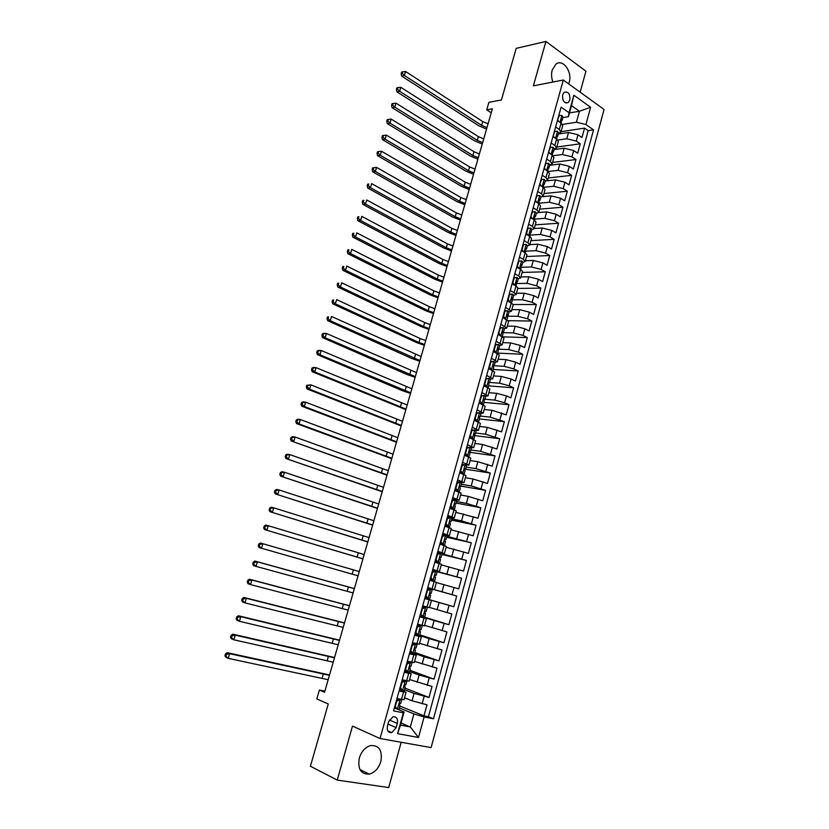 <?xml version="1.0" encoding="UTF-8"?>
<svg xmlns="http://www.w3.org/2000/svg" width="829" height="829" viewBox="0 0 829 829"><rect width="100%" height="100%" fill="white"/><g stroke="black" fill="none" stroke-linecap="round" stroke-linejoin="round"><path stroke-width="1.24" d="M568.684 83.884L569.181 82.403C572.601 71.771 562.829 58.289 555.824 64.247L552.187 70.092C551.171 74.05 551.409 78.03 552.922 82.04M359.309 758.038C357.527 768.97 360.853 774.338 369.268 774.12C374.781 772.535 378.635 768.338 380.832 761.519C382.594 750.494 379.185 745.167 370.594 745.551C365.247 747.188 361.485 751.354 359.309 758.038M562.622 94.827C562.29 100.951 564.176 103.521 568.259 102.547L569.865 99.977C570.197 93.853 568.311 91.283 564.207 92.268L562.622 94.827M580.155 92.185L585.927 71.19L545.928 41.45L516.208 48.351L501.41 99.967L488.903 102.319L486.737 109.832L491.234 112.806M431.111 747.592L604.072 109.48L563.326 80.009L380.055 738.525L431.111 747.592M380.055 738.525L352.501 726.1L337.237 780.099L388.708 787.55L401.174 742.276M337.237 780.099L310.409 766.234L328.263 703.956L316.823 698.94L319.383 690.049L324.553 692.267L492.374 108.806L486.737 109.832M404.511 697.8L412.013 700.795L426.997 704.805L423.982 715.862L399.972 706.049M404.5 689.697L414.044 693.417L429.007 697.448L404.946 688.101M429.007 697.448L432.023 686.443L409.557 679.552M414.583 661.387L437.007 668.174L434.013 679.127L409.889 670.236M419.578 643.314L441.971 649.998L438.997 660.9L414.811 652.454M424.552 625.335L446.914 631.916L443.95 642.755L419.712 634.765M429.495 607.439L451.836 613.916L448.883 624.703L420.666 615.937M427.723 587.761L456.727 595.999L453.795 606.735L424.8 598.31M456.727 595.999L428.396 588.051M436.386 582.538L458.675 588.87L461.598 578.186L436.334 571.554M432.23 571.533L434.023 570.963L433.204 570.735M441.277 564.86L463.535 571.077L466.437 560.445L441.94 554.466M446.137 547.264L468.375 553.378L471.266 542.798L446.707 537.244M450.986 529.752L473.183 535.772L476.053 525.244L451.453 520.104M455.805 512.322L477.97 518.239L480.83 507.773L456.178 503.048M460.592 494.986L468.302 496.395L482.737 500.799L485.587 490.374L460.872 486.074M465.37 477.732L473.09 479.007L487.473 483.442L490.312 473.069L464.8 469.059M470.116 460.551L477.856 461.701L492.198 466.178L495.017 455.857L468.924 452.178M474.841 443.463L482.602 444.489L496.892 448.986L499.7 438.717L473.898 435.505M479.545 426.448L487.317 427.349L501.566 431.878L504.353 421.66L479.452 418.966M484.229 409.526L492.011 410.293L506.218 414.863L508.996 404.687L484.043 402.386M488.892 392.677L496.685 393.319L506.457 395.93L510.84 397.92L513.607 387.796L488.613 385.879M493.524 375.91L501.338 376.439L511.089 379.019L515.451 381.06L518.198 370.977L493.151 369.454M498.136 359.226L505.97 359.62L515.69 362.19L520.032 364.283L522.767 354.252L497.68 353.113M502.726 342.615L510.581 342.895L520.28 345.434L524.591 347.579L527.317 337.6L502.913 336.854M507.296 326.087L515.161 326.253L524.85 328.771L529.14 330.958L531.845 321.03L508.405 320.668M511.845 309.642L519.721 309.683L529.389 312.181L533.658 314.419L536.353 304.533L513.265 304.523M516.374 293.259L524.27 293.186L533.917 295.663L538.156 297.953L540.84 288.119L517.711 288.44M520.881 276.969L528.788 276.772L538.415 279.238L542.632 281.57L545.306 271.777L522.135 272.44M525.368 260.752L533.285 260.441L542.891 262.876L547.088 265.27L549.741 255.519L526.539 256.503M529.835 244.607L537.762 244.182L547.358 246.596L551.513 249.032L554.166 239.332L530.923 240.648M530.446 217.612L534.249 219.892L536.042 222.151L534.27 228.545L542.218 227.996L551.793 230.4L555.927 232.876L558.57 223.219L535.296 224.866M538.663 212.545L546.653 211.892L556.207 214.276L560.321 216.804L562.953 207.188L539.638 209.157M542.84 196.649L551.067 195.862L560.601 198.224L564.694 200.794L567.305 191.23L543.959 193.509M546.622 180.867L555.461 179.903L564.974 182.245L569.046 184.867L571.647 175.344L548.27 177.945M549.679 165.272L559.834 164.028L569.336 166.349L573.378 169.012L575.968 159.531L552.549 162.443M554.021 149.593L564.186 148.215L573.668 150.526L577.689 153.23L580.269 143.8L556.819 147.023M555.606 126.972L559.285 129.49L560.943 132.101L558.518 133.345M551.161 142.982L554.86 145.458L556.549 148.008L554.124 149.199M546.694 159.075L550.425 161.5L552.124 163.987L549.72 165.116M542.207 175.23L545.959 177.624L547.689 180.048L545.295 181.116M537.7 191.468L541.472 193.82L543.223 196.183L540.84 197.188M533.171 207.789L536.964 210.089L538.736 212.39L536.373 213.343M528.622 224.182L532.436 226.441L534.239 228.68L531.886 229.56M524.052 240.659L527.886 242.876L529.71 245.042L527.368 245.871M519.462 257.208L523.317 259.384L525.161 261.487L522.84 262.244M514.84 273.839L518.726 275.974L520.591 278.005L518.28 278.699M510.208 290.554L514.115 292.647L516.001 294.606L513.7 295.238M505.545 307.352L511.389 311.289L509.079 311.859M500.861 324.222L506.757 328.046L504.436 328.553M496.156 341.185L502.105 344.895L499.752 345.32M491.431 358.221L497.421 361.817L495.027 362.18M486.675 375.35L492.716 378.822L490.26 379.112M481.898 392.552L487.991 395.91L485.431 396.117M481.048 395.734L484.374 395.516L485.67 396.511L484.778 399.713M477.1 409.847L483.245 413.08L480.551 413.194M476.81 412.811L476.292 412.759M472.281 427.225L478.468 430.344L475.577 430.355M472.468 429.982L471.546 429.868M467.432 444.686L473.68 447.681L470.489 447.567M468.043 447.235L466.768 447.059M462.561 462.24L468.862 465.11L465.245 464.841M463.546 464.582L461.981 464.333M457.67 479.877L464.012 482.623L457.162 481.701M452.748 497.607L459.152 500.219L452.323 499.141M447.805 515.42L454.261 517.907L447.453 516.674M442.831 533.316L449.349 535.679L442.562 534.29M437.836 551.316L444.406 553.544L437.65 552M432.821 569.399L439.443 571.492L432.717 569.782M427.774 587.574L434.448 589.533L427.754 587.668M424.738 598.517L431.443 600.403L424.759 598.434M419.65 616.838L426.417 618.589L419.764 616.465M414.541 635.252L421.36 636.869L414.738 634.568M409.412 653.76L416.282 655.231L409.681 652.775M404.241 672.371L411.174 673.697L404.604 671.075M396.169 727.603L397.319 723.427C398.024 718.712 396.552 716.494 392.905 716.795L388.604 721.769L387.433 725.966C386.728 730.66 388.179 732.877 391.785 732.608L396.169 727.603L387.962 724.059M569.461 112.91L579.44 111.262L571.471 105.625L568.425 116.671L569.036 112.703L561.109 107.148L393.557 710.878L403.329 712.826L404.096 711.956L394.376 707.935M569.036 112.703L573.865 95.231L590.631 107.262L585.916 124.526L593.543 129.873L433.474 718.805L424.106 716.95L418.5 737.489L397.578 733.655L403.329 712.826M557.803 140.06L566.787 138.764L576.259 141.065L580.269 143.8M558.342 133.997L568.518 132.485L566.787 138.764M553.088 155.748L562.445 154.536L571.937 156.847L575.968 159.531M548.259 171.52L558.083 170.37L567.596 172.701L571.647 175.344M543.575 187.323L553.71 186.276L563.233 188.629L567.305 191.23M539.192 203.178L549.306 202.266L558.85 204.639L562.953 207.188M534.778 219.094L544.881 218.328L554.446 220.711L558.57 223.219M530.353 235.084L540.435 234.462L550.021 236.866L554.166 239.332M525.907 251.156L535.969 250.679L545.575 253.104L549.741 255.519M521.441 267.301L531.482 266.969L541.109 269.415L545.306 271.777M516.788 283.518L526.975 283.331L536.612 285.798L540.84 288.119M511.897 299.818L522.446 299.777L532.104 302.264L536.353 304.533M506.954 316.17L517.897 316.295L527.576 318.802L531.845 321.03M502.208 332.605L513.327 332.895L523.026 335.424L527.317 337.6M498.167 349.133L508.737 349.579L518.446 352.128L522.767 354.252M494.136 365.765L504.125 366.335L513.856 368.905L518.198 370.977M489.556 382.449L499.483 383.185L509.234 385.775L513.607 387.796M484.913 399.215L494.82 400.106L504.592 402.718L508.996 404.687M480.25 416.065L490.136 417.111L504.353 421.66M475.566 432.987L485.431 434.189L499.7 438.717M470.862 450.002L480.706 451.359L495.017 455.857M466.126 467.09L475.95 468.613L490.312 473.069M461.37 484.26L471.183 485.949L485.587 490.374M456.592 501.514L466.385 503.369L480.83 507.773M451.795 518.85L461.566 520.881L476.053 525.244M446.976 536.28L471.266 542.798M437.474 552.653L438.976 553.016M441.297 553.585L466.437 560.445M432.614 570.165L461.598 578.186M424.78 598.362L439.08 602.528L437.101 609.719M419.857 616.092L434.116 620.527L432.127 627.75M414.914 633.916L416.438 634.423M418.458 635.087L429.142 638.62L427.142 645.874M414.541 653.439L424.137 656.796L422.127 664.091M409.536 671.521L419.101 675.065L417.08 682.391M399.06 691.065L406.044 692.256L399.505 689.459M423.982 715.862L428.438 716.753L588.186 130.661L584.549 128.132L561.067 131.666M568.518 132.485L577.979 134.764L581.979 137.521L584.549 128.132M453.795 606.735L439.08 602.528M448.883 624.703L434.116 620.527M443.95 642.755L429.142 638.62M438.997 660.9L424.137 656.796M434.013 679.127L419.101 675.065M396.977 698.567L403.992 699.707L406.034 692.298M402.169 679.832L409.132 681.106L411.174 673.728M407.35 661.19L414.241 662.609L416.282 655.262M412.49 642.651L419.339 644.206L421.36 636.879M417.609 624.196L424.396 625.885L426.417 618.6M422.707 605.833L429.443 607.667L431.443 600.403M434.448 589.533L436.448 582.31L429.795 580.29M439.443 571.482L441.432 564.3L434.831 562.155M444.406 553.523L446.385 546.384L439.836 544.104M449.349 535.658L451.318 528.56L444.821 526.146M454.271 517.876L456.219 510.819L449.784 508.281M459.162 500.188L461.1 493.172L454.717 490.499M464.033 482.582L465.96 475.608L459.629 472.81M468.872 465.059L470.789 458.126L464.509 455.214M473.691 447.629L475.597 440.738L469.369 437.691M478.488 430.282L480.385 423.432L474.209 420.262M483.266 413.018L485.152 406.21L479.027 402.925M488.012 395.837L489.887 389.07L483.815 385.661M492.737 378.739L494.602 372.014L488.582 368.49M497.441 361.734L499.296 355.04L493.317 351.392M502.125 344.802L503.97 338.149L498.042 334.388M506.788 327.952L508.612 321.341L502.737 317.466M511.42 311.186L513.244 304.606L507.41 300.626M516.032 294.502L517.845 287.964L515.959 285.964L512.063 283.86M520.633 277.891L522.425 271.394L520.571 269.332L516.695 267.176M525.203 261.363L526.985 254.897L525.151 252.772L521.296 250.576M529.752 244.918L531.524 238.483L529.71 236.296L525.887 234.058M538.777 212.255L540.539 205.893L538.767 203.571L534.985 201.25M543.264 196.038L545.005 189.717L543.264 187.333L539.513 184.971M547.731 179.903L549.461 173.613L547.741 171.168L544.011 168.753M552.166 163.831L553.896 157.583L552.197 155.075L548.487 152.629M556.591 147.852L558.311 141.635L556.632 139.054L552.943 136.567M560.984 131.935L562.694 125.759L561.046 123.117L557.378 120.588M568.425 116.671L562.881 117.573M404.096 711.956L400.48 725.085L410.345 726.95L413.93 713.914L424.106 716.95M401.049 723.002L410.345 726.95L418.5 737.489M399.443 707.966L413.93 713.914M545.928 41.45L533.379 85.853L563.326 80.009M324.875 691.168L319.383 690.049M562.435 124.433L576.414 122.246L579.44 111.262L590.631 107.262M428.438 716.753L433.474 718.805M420.697 615.792L419.93 615.864M423.236 606.673L423.412 606.03M428.199 588.756L428.406 588.02L427.712 587.813M425.495 598.507L425.702 597.75M433.173 570.839L432.541 570.393M430.489 580.497L430.665 579.885M588.186 130.661L593.543 129.873M585.916 124.526L576.414 122.246M400.48 725.085L397.578 733.655M573.865 95.231L571.471 105.625M396.604 699.904L398.552 699.127L400.086 699.749L396.801 701.044L395.246 706.66L397.495 709.096L399.112 709.178L400.086 705.666M397.495 709.096L394.625 707.023M398.552 699.127L399.143 699.023M400.086 699.749L401.692 699.863L401.132 699.438M401.682 699.894L400.708 703.406L399.723 703.489L399.371 705.686L400.086 705.634L398.936 704.774M328.17 679.707L228.224 658.361L225.789 657.304L224.928 655.801L225.892 656.226L226.462 654.361L225.488 653.936L224.928 655.801M329.424 675.324L229.623 653.708L228.224 658.361L225.892 656.226M226.462 654.361L229.623 653.708L227.187 652.661L329.538 674.961M227.187 652.661L225.488 653.936M401.775 681.283L403.713 680.536L405.246 681.127L401.982 682.381L400.428 687.966L402.666 690.422L404.262 690.567L405.236 687.065M402.666 690.422L399.806 688.36M403.713 680.536L404.49 680.619L403.827 680.205M405.246 681.127L406.832 681.293L405.806 680.64M406.821 681.324L405.858 684.816L404.873 684.868L404.531 687.054L405.236 687.044L404.096 686.277M333.206 662.184L233.84 639.781L231.395 638.776L230.545 637.242L231.519 637.636L232.079 635.781L231.104 635.387L230.545 637.242M334.46 657.822L235.239 635.149L233.84 639.781L231.519 637.636M232.079 635.781L235.239 635.149L232.794 634.154L334.553 657.521M232.794 634.154L231.104 635.387M406.915 662.765L408.842 662.039L410.376 662.599L407.132 663.811L405.588 669.366L407.816 671.853L409.391 672.05L410.355 668.557L409.246 667.884M407.816 671.853L404.956 669.801M405.619 670.537L404.873 670.122M408.842 662.039L408.231 661.407M410.376 662.599L411.94 662.827L410.2 661.863M411.94 662.837L410.977 666.329L409.992 666.34L409.661 668.516L410.355 668.537M338.222 644.755L239.426 621.284L236.97 620.341L236.13 618.776L237.115 619.149L237.674 617.304L236.69 616.931L236.13 618.776M339.476 640.402L240.814 616.683L239.426 621.284L237.115 619.149M237.674 617.304L240.814 616.683L238.358 615.75L339.538 640.164M238.358 615.75L236.69 616.931M412.023 644.33L413.94 643.636L415.484 644.164L412.262 645.335L410.728 650.869L412.935 653.366L414.49 653.625L415.453 650.143L414.386 649.594M412.935 653.366L410.086 651.335M410.966 652.35L409.94 651.832M413.94 643.636L412.469 642.734M415.484 644.164L417.028 644.444L414.013 643.024M417.028 644.454L416.065 647.926L415.08 647.905L414.769 650.06L415.453 650.133M343.216 627.398L244.98 602.89L242.524 601.999L241.695 600.403L242.679 600.756L243.239 598.921L242.255 598.569L241.695 600.403M344.46 623.066L246.368 598.3L244.98 602.89L242.679 600.756M243.239 598.921L246.368 598.3L243.902 597.429L344.512 622.89M243.902 597.429L242.255 598.569M417.111 625.999L419.018 625.325L420.562 625.822L417.36 626.942L415.837 632.454L418.023 634.983L419.567 635.294L420.521 631.822L419.526 631.387M418.023 634.983L415.184 632.962M416.231 634.175L414.987 633.646M419.018 625.325L417.505 624.589M420.562 625.822L417.557 624.403M422.096 626.164L421.132 629.625L420.148 629.563L419.857 631.708L420.531 631.812M348.18 610.123L250.513 584.58L248.037 583.751L247.229 582.124L248.223 582.455L248.773 580.632L247.778 580.3L247.229 582.124M349.423 605.812L251.892 580.02L250.513 584.58L248.223 582.455M248.773 580.632L251.892 580.02L249.415 579.202L349.455 605.709M249.415 579.202L247.778 580.3M422.179 607.75L424.075 607.108L425.619 607.574L422.438 608.652L420.914 614.134L423.091 616.683L424.614 617.045L425.567 613.595L424.676 613.273M423.091 616.683L420.251 614.683M421.422 616.061L420.013 615.543M424.075 607.108L422.521 606.527M425.619 607.574L422.541 606.455M427.132 607.968L426.179 611.408L425.194 611.315L424.914 613.45L425.567 613.595M353.123 592.932L256.016 566.373L253.529 565.596L252.731 563.938L253.726 564.238L254.275 562.425L253.28 562.124L252.731 563.938M354.356 588.642L257.384 561.834L256.016 566.373L253.726 564.238M254.275 562.425L257.384 561.834L254.907 561.067L354.377 588.59M254.907 561.067L253.28 562.124M427.215 589.595L429.101 588.973L430.655 589.409L427.484 590.455L425.971 595.906L428.137 598.476L429.64 598.901L430.593 595.46L429.899 595.263M428.137 598.476L425.008 597.533M430.655 589.409L432.147 589.854L431.194 593.284L430.21 593.149L429.94 595.274L430.593 595.46M429.059 588.984L427.505 588.569M426.583 598.03L425.298 596.497M430.479 593.087L431.194 593.284M358.045 575.823L259 547.534L258.213 545.834L259.208 546.124L259.757 544.321L258.762 544.031L258.213 545.834M359.278 571.554L262.855 543.731L261.487 548.249L259.208 546.124M258.762 544.031L260.358 543.026L262.855 543.731L259.757 544.321M434.023 570.963L435.66 571.347L432.51 572.342L431.007 577.772L433.152 580.362L434.634 580.839L429.961 579.699M433.152 580.362L429.982 579.616M435.66 571.347L437.132 571.844L436.189 575.253L435.204 575.077L436.189 575.253M433.919 570.994L432.458 570.694M431.598 579.948L430.324 578.404M435.204 575.077L434.945 577.191L435.588 577.419L434.645 580.839M362.947 558.798L264.441 529.555L362.936 558.85M364.169 554.549L268.295 525.731L266.938 530.218L264.669 528.094L265.207 526.301L264.213 526.032L263.663 527.835L264.669 528.094M264.213 526.032L265.788 525.078L268.295 525.731L265.207 526.301M263.663 527.835L264.441 529.555M437.215 553.554L440.634 553.368L437.515 554.332L436.013 559.72L438.147 562.342L439.619 562.87L434.883 561.969M438.147 562.342L434.935 561.782M440.634 553.368L442.095 553.917L441.152 557.306L440.168 557.098L439.93 559.202L440.551 559.461L439.619 562.86M438.707 553.098L437.401 552.902M436.593 561.948L435.318 560.394M440.085 557.161L441.152 557.316M367.827 541.845L269.85 511.669L367.786 541.959M369.04 537.617L273.715 507.814L272.358 512.281L270.088 510.156L270.637 508.374L269.632 508.125L269.093 509.918L270.088 510.156M269.632 508.125L271.197 507.213L273.715 507.814L270.637 508.374M269.093 509.918L269.85 511.669M442.178 535.679L445.587 535.482L442.489 536.394L440.997 541.772L443.121 544.415L444.562 544.985L441.391 544.612M443.121 544.415L439.857 544.042M445.587 535.482L447.028 536.083L446.095 539.451L445.111 539.213L444.893 541.306L445.505 541.596L444.572 544.974M443.422 535.306L442.313 535.202M441.556 544.042L440.292 542.477M444.914 539.358L446.095 539.461M372.677 524.975L275.228 493.877L372.625 525.151M373.879 520.767L279.104 489.98L277.756 494.436L275.497 492.312L276.036 490.53L275.021 490.312L274.482 492.094L275.497 492.312M275.021 490.312L276.575 489.442L279.104 489.98L276.036 490.53M274.482 492.094L275.228 493.877M447.121 517.876L450.52 517.679L447.432 518.56L445.95 523.907L449.494 527.192L447.598 527.089M448.064 526.57L445.712 526.456M450.52 517.679L451.94 518.332L451.017 521.679L450.033 521.41L449.826 523.493L450.427 523.824L449.494 527.182M448.012 517.628L447.204 517.586M446.499 526.228L445.246 524.643M449.743 521.659L451.007 521.7M377.506 508.187L280.585 476.167L377.433 508.415M378.708 504.001L284.461 472.24L283.124 476.675L280.865 474.551L281.404 472.779L280.389 472.582L279.85 474.354L280.865 474.551M280.389 472.582L281.922 471.753L284.461 472.24L281.404 472.779M279.85 474.354L280.585 476.167M452.033 500.167L455.432 499.97L452.365 500.809L450.883 506.125L454.385 509.493L453.245 509.503M452.976 508.809L451.37 508.84M455.432 499.97L456.831 500.675L455.909 504.001M451.411 508.509L450.168 506.902M454.572 504.053L455.909 504.022L454.934 503.69L454.727 505.763L455.318 506.136L454.396 509.472M382.314 491.473L285.922 458.541L382.231 491.763M383.506 487.307L289.798 454.593L288.461 458.997L286.212 456.883L286.751 455.121L285.725 454.945L285.197 456.706L286.212 456.883M285.725 454.945L287.248 454.157L289.798 454.593L286.751 455.121M285.197 456.706L285.922 458.541M456.924 482.551L460.313 482.343L457.266 483.141L455.795 488.436L459.266 491.877L458.613 491.939M457.877 491.151L456.758 491.255M460.313 482.343L461.701 483.1L460.779 486.405L459.805 486.063L460.188 488.53L459.276 491.846M456.302 490.861L455.059 489.255M459.38 486.54L460.779 486.426M387.091 474.841L291.228 441.007L386.998 475.193M388.283 470.696L295.103 437.028L293.777 441.411L291.528 439.297L292.067 437.546L291.041 437.391L290.513 439.142L291.528 439.297M291.041 437.391L292.544 436.645L295.103 437.028L292.067 437.546M290.513 439.142L291.228 441.007M461.784 465.017L465.173 464.81L462.136 465.566L460.675 470.831L463.825 474.416M462.748 473.566L461.836 473.66M465.173 464.81L466.54 465.608L465.629 468.893L464.654 468.53L465.038 471.017L464.126 474.312M461.173 473.307L459.94 471.691M464.188 469.11L465.618 468.924M391.858 458.282L299.062 423.909L296.502 423.567L391.744 458.686M393.039 454.157L300.378 419.557L299.062 423.909L296.823 421.806L297.352 420.054L296.336 419.92L295.808 421.671L296.823 421.806M296.336 419.92L297.818 419.215L300.378 419.557L297.352 420.054M295.808 421.671L296.502 423.567M466.634 447.577L470.012 447.359L466.986 448.085L465.535 453.318L468.882 456.945M467.597 456.074L466.167 455.867M470.012 447.359L471.359 448.209L470.447 451.473L469.473 451.069L469.867 453.587L468.955 456.862M465.971 455.784L464.789 454.209M468.986 451.774L470.437 451.504M396.594 441.805L304.326 406.5L301.756 406.2L396.469 442.271M397.775 437.702L305.632 402.158L304.326 406.5L302.098 404.397L302.616 402.656L301.59 402.542L301.072 404.283L302.098 404.397M301.59 402.542L303.062 401.878L305.632 402.158L302.616 402.656M301.072 404.283L301.756 406.2M471.452 430.21L474.82 429.992L471.815 430.676L470.375 435.888L473.763 439.505L474.665 436.251L474.281 433.702L475.235 434.178L473.773 434.51M472.416 438.665L471.432 438.541M474.82 429.992L476.147 430.893L475.255 434.137M470.654 438.22L469.618 436.81M401.319 425.401L309.559 389.174L306.979 388.925L401.163 425.919M402.49 421.308L310.865 384.853L309.559 389.174L307.341 387.07L307.86 385.34L306.834 385.247L306.305 386.977L307.341 387.07M306.834 385.247L310.865 384.853L307.86 385.34M306.305 386.977L306.979 388.925M476.24 412.935L479.608 412.718L476.623 413.36L475.183 418.541L478.488 422.085M477.214 421.339L476.582 421.277M479.608 412.718L480.924 413.661L480.022 416.883M475.318 420.738L474.416 419.505M478.54 417.339L480.012 416.925L479.058 416.417L479.442 418.987L478.571 422.127M406.013 409.07L314.771 371.931L312.181 371.734L405.847 409.65M407.184 405.008L316.067 367.641L314.771 371.931L312.554 369.827L313.072 368.107L312.036 368.035L311.517 369.755L312.554 369.827M312.036 368.035L313.486 367.454L316.067 367.641L313.072 368.107M311.517 369.755L312.181 371.734M484.374 395.516L481.4 396.127L479.97 401.288L483.069 404.697M479.95 403.329L479.203 402.283M483.307 400.241L484.768 399.765L483.815 399.215L484.198 401.816L483.359 404.832M410.687 392.822L319.953 354.781L317.362 354.625L402.324 390.656L410.5 393.454M411.847 388.77L321.248 350.501L319.953 354.781L317.745 352.677L318.263 350.968L317.227 350.916L316.709 352.615L317.745 352.677M317.227 350.916L318.647 350.366L321.248 350.501L318.263 350.968M316.709 352.615L317.362 354.625M485.763 378.635L489.11 378.407L486.167 378.977L484.737 384.107L487.421 387.298M489.11 378.407L490.395 379.444L489.514 382.625M484.571 386.003L483.96 385.143M488.043 383.216L489.493 382.677L488.55 382.096L488.923 384.729L488.126 387.62M415.339 376.646L325.113 337.704L322.512 337.61L406.998 374.511L415.142 377.33M416.5 372.615L326.398 333.445L325.113 337.704L322.906 335.6L323.424 333.9L322.388 333.869L321.87 335.569L322.906 335.6M322.388 333.869L323.797 333.362L326.398 333.445L323.424 333.9M321.87 335.569L322.512 337.61M490.488 361.61L493.825 361.371L495.089 362.46L494.219 365.63M493.825 361.371L490.903 361.91L489.483 367.019L491.431 369.827M489.162 368.76L488.695 368.086M492.778 366.273L494.198 365.682L493.255 365.061L493.638 367.713L492.872 370.501M419.971 360.542L330.253 320.709L327.642 320.668L411.64 358.429L419.754 361.278M421.122 356.532L331.527 316.481L330.253 320.709L328.046 318.616L328.564 316.927L327.517 316.906L327.009 318.595L328.046 318.616M327.517 316.906L328.564 316.927M327.009 318.595L327.642 320.668M495.193 344.667L498.519 344.429L499.773 345.558L498.903 348.708M498.519 344.429L495.607 344.926L494.198 350.014L496.063 352.719M497.483 349.413L498.882 348.76L497.949 348.107L498.322 350.791L497.587 353.455M424.583 344.512L418.966 342.532L335.362 303.808L332.74 303.808L416.262 342.418L424.355 345.31M425.733 340.522L420.116 338.522L336.626 299.59L335.362 303.808L333.165 301.715L333.672 300.025L332.626 300.025L332.118 301.715L333.165 301.715M332.626 300.025L333.672 300.025M332.118 301.715L332.74 303.808M499.866 327.807L503.193 327.559L504.426 328.74L503.566 331.869M503.193 327.559L500.301 328.025L498.892 333.082L500.664 335.693M502.177 332.616L503.545 331.932L502.612 331.237L502.985 333.942L502.281 336.501M429.173 328.553L423.567 326.553L340.439 286.979L337.817 287.031L420.863 326.491L428.925 329.403M430.313 324.585L424.717 322.574L341.703 282.782L340.439 286.979L338.253 284.886L338.76 283.207L337.714 283.238L337.206 284.907L338.253 284.886M337.714 283.238L338.76 283.207M337.206 284.907L337.817 287.031M504.529 311.02L507.845 310.782L509.058 312.005L508.198 315.113M507.845 310.782L504.965 311.207L503.566 316.243L505.244 318.75M506.851 315.901L508.177 315.175L507.255 314.45L507.628 317.186L506.954 319.621M433.743 312.678L428.158 310.647L345.496 270.233L342.864 270.327L425.453 310.626L433.484 313.569M434.883 308.72L429.308 306.689L346.76 266.057L345.496 270.233L343.32 268.15L343.828 266.472L342.771 266.523L342.263 268.192L343.32 268.15M342.771 266.523L343.828 266.472M342.263 268.192L342.864 270.327M509.161 294.326L512.477 294.077L513.669 295.342L512.819 298.43M512.477 294.077L509.607 294.471L508.218 299.476L509.804 301.88M511.514 299.259L512.799 298.502L511.876 297.746L512.249 300.502L511.597 302.823M438.292 296.865L432.728 294.823L350.532 253.57L347.89 253.715L430.013 294.844L438.013 297.818M439.422 292.927L433.868 290.875L351.786 249.415L350.532 253.57L348.367 251.488L348.864 249.819L347.807 249.881L347.31 251.55L348.367 251.488M347.807 249.881L348.864 249.819M347.31 251.55L347.89 253.715M513.773 277.705L517.078 277.456L518.26 278.762L517.41 281.829M517.078 277.456L514.229 277.808L512.85 282.793L514.353 285.093M516.146 282.689L517.389 281.912L516.477 281.114L516.229 286.119M442.81 281.124L437.277 279.062L355.548 236.99L352.895 237.177L434.551 279.124L442.531 282.129M443.94 277.197L438.406 275.135L356.791 232.856L355.548 236.99L353.382 234.908L353.879 233.25L352.822 233.332L352.315 234.98L353.382 234.908M352.822 233.332L353.879 233.25M352.315 234.98L352.895 237.177M518.363 261.166L521.659 260.907L522.83 262.265L521.98 265.311M521.659 260.907L518.83 261.228L517.451 266.192L518.871 268.389M520.757 266.202L521.959 265.394L521.058 264.565L520.83 269.477M447.318 265.456L441.795 263.373L360.532 220.483L357.879 220.721L439.069 263.487L447.018 266.513M448.448 261.549L442.924 259.467L361.776 216.369L360.532 220.483L358.377 218.4L358.874 216.752L357.807 216.856L357.309 218.504L358.377 218.4M357.807 216.856L358.874 216.752M357.309 218.504L357.879 220.721M522.933 244.7L526.228 244.441L527.379 245.84L526.539 248.876M526.228 244.441L523.41 244.731L522.042 249.674L523.368 251.757M525.348 249.778L526.508 248.959L525.607 248.089L525.41 252.928M451.805 249.861L446.303 247.757L365.496 204.058L362.833 204.338L443.567 247.912L451.494 250.969M452.924 245.975L447.432 243.871L366.739 199.965L365.496 204.058L363.34 201.975L363.838 200.338L362.77 200.463L362.273 202.1L363.34 201.975M362.77 200.463L363.838 200.338M362.273 202.1L362.833 204.338M527.482 228.317L530.767 228.058L531.897 229.498L531.068 232.514M530.767 228.058L527.969 228.307L526.602 233.229L527.845 235.198M529.928 233.436L531.037 232.597L530.145 231.695L529.98 236.452M456.271 234.338L450.789 232.213L370.439 187.717L367.765 188.038L448.054 232.4L455.94 235.488M457.39 230.462L451.909 228.338L371.672 183.634L370.439 187.717L368.283 185.634L368.781 184.007L367.713 184.142L367.216 185.769L368.283 185.634M367.713 184.142L368.781 184.007M367.216 185.769L367.765 188.038M530.643 216.897L532.498 211.965L535.285 211.747L536.404 213.229L535.575 216.224M531.14 216.866L532.301 218.721M534.477 217.167L535.544 216.317L534.664 215.385L534.518 220.058M460.717 218.877L455.256 216.742L375.35 171.448L372.677 171.81L452.51 216.97L460.375 220.079M461.826 215.022L456.364 212.877L376.573 167.385L375.35 171.448L373.205 169.375L373.703 167.748L372.625 167.904L372.138 169.52L373.205 169.375M372.138 169.52L372.677 171.81M376.573 167.385L373.703 167.748M535.161 200.618L537.016 195.706L539.783 195.52L540.881 197.043L540.062 200.017M535.658 200.577L536.736 202.317M539.005 200.97L540.031 200.11L539.151 199.147L539.026 203.737M465.142 203.488L459.701 201.333L380.242 155.251L377.558 155.665L456.945 201.602L464.789 204.742M466.25 199.654L460.81 197.489L381.464 151.22L380.242 155.251L378.107 153.178L378.594 151.562L377.516 151.738L377.029 153.355L378.107 153.178M377.029 153.355L377.558 155.665M381.464 151.22L378.594 151.562M539.658 184.421L541.503 179.52L544.259 179.365L545.347 180.929L544.529 183.893M540.156 184.37L541.15 185.997M543.513 184.846L544.498 183.986L543.627 182.981L543.523 187.499M469.556 188.173L464.126 185.997L385.112 139.137L382.418 139.593L461.37 186.307L469.173 189.468M470.654 184.349L465.224 182.173L386.324 135.117L385.112 139.137L382.977 137.065L383.464 135.459L382.387 135.645L381.9 137.251L382.977 137.065M381.9 137.251L382.418 139.593M386.324 135.117L383.464 135.459M544.135 168.287L545.969 163.406L548.705 163.292L549.782 164.898L548.974 167.831M544.632 168.235L545.544 169.748M548 168.795L548.943 167.935L548.073 166.898L548 171.334M473.939 172.919L468.53 170.733L389.962 123.096L387.257 123.604L465.763 171.075L473.546 174.266M475.027 169.116L469.628 166.919L391.174 119.107L389.962 123.096L387.837 121.034L388.314 119.438L387.236 119.635L386.749 121.241L387.837 121.034M386.749 121.241L387.257 123.604M391.174 119.107L388.314 119.438M548.591 152.235L550.425 147.365L553.14 147.282L554.207 148.93L553.389 151.852M549.088 152.173L549.917 153.572M552.466 152.816L553.368 151.956L552.508 150.888L552.456 155.251M478.302 157.738L472.913 155.531L394.78 107.138L392.076 107.677L470.147 155.914L477.908 159.137M479.39 153.956L474.012 151.738L395.982 103.159L394.78 107.138L392.666 105.076L393.143 103.48L392.065 103.708L391.578 105.293L392.666 105.076M391.578 105.293L392.076 107.677M395.982 103.159L393.143 103.48M553.026 136.267L554.85 131.407L557.554 131.355L558.601 133.044L557.793 135.956M553.523 136.194L554.269 137.469M556.901 136.909L557.762 136.06L556.912 134.951L556.891 139.231M482.654 142.619L477.286 140.402L399.588 91.252L396.873 91.832L474.509 140.826L482.24 144.07M483.732 138.857L478.374 136.63L400.78 87.294L399.588 91.252L397.474 89.19L397.951 87.605L396.863 87.843L396.386 89.428L397.474 89.19M396.386 89.428L396.873 91.832M400.78 87.294L397.951 87.605M557.44 120.36L559.254 115.521L561.948 115.5L562.974 117.231L562.176 120.122M557.938 120.288L558.611 121.438M561.326 121.075L562.145 120.236L561.306 119.096L561.295 123.303M486.986 127.573L481.628 125.334L404.365 75.439L401.64 76.071L478.851 125.801L486.55 129.065M488.063 123.822L482.716 121.573L405.557 71.491L404.365 75.439L402.252 73.377L402.728 71.802L401.64 72.061L401.163 73.636L402.252 73.377M401.163 73.636L401.64 76.071M405.557 71.491L402.728 71.802M564.186 148.215L562.445 154.536M559.834 164.028L558.083 170.37M555.461 179.903L553.71 186.276M551.067 195.862L549.306 202.266M546.653 211.892L544.881 218.328M542.218 227.996L540.435 234.462M537.762 244.182L535.969 250.679M533.285 260.441L531.482 266.969M528.788 276.772L526.975 283.331M524.27 293.186L522.446 299.777M519.721 309.683L517.897 316.295M515.161 326.253L513.327 332.895M510.581 342.895L508.737 349.579M505.97 359.62L504.125 366.335M501.338 376.439L499.483 383.185M496.685 393.319L494.82 400.106M492.011 410.293L490.136 417.111M487.317 427.349L485.431 434.189M482.602 444.489L480.706 451.359M477.856 461.701L475.95 468.613M473.09 479.007L471.183 485.949M468.302 496.395L466.385 503.369M463.494 513.866L461.566 520.881M458.655 531.43L456.717 538.477M453.795 549.067L451.846 556.155M448.914 566.808L446.955 573.917M444.012 584.621L442.033 591.771M414.044 693.417L412.013 700.795M424.147 696.412L422.127 703.79M577.979 134.764L576.259 141.065M573.668 150.526L571.937 156.847M569.336 166.349L567.596 172.701M564.974 182.245L563.233 188.629M560.601 198.224L558.85 204.639M556.207 214.276L554.446 220.711M551.793 230.4L550.021 236.866M547.358 246.596L545.575 253.104M542.891 262.876L541.109 269.415M538.415 279.238L536.612 285.798M533.917 295.663L532.104 302.264M529.389 312.181L527.576 318.802M524.85 328.771L523.026 335.424M520.28 345.434L518.446 352.128M515.69 362.19L513.856 368.905M511.089 379.019L509.234 385.775M506.457 395.93L504.592 402.718M501.794 412.925L499.928 419.743M497.12 429.992L495.245 436.852M492.426 447.152L490.54 454.043M487.701 464.395L485.804 471.318M482.955 481.722L481.048 488.675M478.188 499.131L476.271 506.115M473.39 516.622L471.473 523.648M468.582 534.208L466.644 541.264M463.743 551.876L461.794 558.964M458.872 569.627L456.924 576.756M453.991 587.471L452.023 594.631M449.08 605.408L447.1 612.6M444.137 623.429L442.158 630.662M439.183 641.532L437.194 648.806M434.199 659.739L432.199 667.044M429.184 678.029L427.173 685.376M403.536 692.018L401.464 699.5M408.697 673.376L406.635 680.827M413.826 654.827L411.775 662.236M418.935 636.371L416.904 643.75M424.023 618.019L421.992 625.346M429.08 599.75L427.059 607.046M434.116 581.575L432.106 588.828M439.121 563.482L437.121 570.704M444.106 545.492L442.116 552.674M449.059 527.586L447.08 534.736M453.991 509.773L452.023 516.881M458.903 492.043L456.945 499.12M463.784 474.406L461.836 481.452M468.644 456.852L466.706 463.857M473.483 439.38L471.556 446.354M478.292 422.002L476.374 428.945M483.079 404.707L481.172 411.609M487.846 387.495L485.949 394.366M492.592 370.366L490.695 377.205M497.307 353.32L495.421 360.128M502.011 336.356L500.136 343.133M506.685 319.476L504.809 326.222M511.327 302.678L509.472 309.393M515.959 285.964L514.115 292.647M520.571 269.332L518.726 275.974M525.151 252.772L523.317 259.384M529.71 236.296L527.886 242.876M534.249 219.892L532.436 226.441M538.767 203.571L536.964 210.089M543.264 187.333L541.472 193.82M547.741 171.168L545.959 177.624M552.197 155.075L550.425 161.5M556.632 139.054L554.86 145.458M561.046 123.117L559.285 129.49M389.309 719.997L397.319 723.427M400.003 699.78L397.433 709.033M322.129 678.163L323.393 673.77M405.163 681.158L402.614 690.36M327.186 660.609L328.45 656.236M410.293 662.63L407.754 671.791M332.222 643.149L333.486 638.796M415.402 644.195L412.873 653.304M337.237 625.771L338.491 621.439M420.479 625.843L417.971 634.921M342.232 608.476L343.475 604.165M425.536 607.595L423.039 616.621M347.196 591.264L348.439 586.973M430.572 589.44L428.085 598.414M352.138 574.134L353.372 569.865M435.577 571.368L433.101 580.3M357.061 557.078L358.283 552.829M440.562 553.389L438.095 562.28M361.952 540.104L363.175 535.876M445.515 535.503L443.069 544.342M366.832 523.213L368.045 519.006M450.448 517.7L448.012 526.498M371.682 506.405L372.884 502.219M455.359 499.991L452.924 508.747M376.511 489.67L377.713 485.504M460.24 482.364L457.826 491.079M381.309 473.017L382.511 468.862M465.1 464.831L462.696 473.494M386.096 456.437L387.288 452.302M469.929 447.38L467.546 456.002M390.853 439.94L392.044 435.826M474.748 430.013L472.364 438.593M395.599 423.515L396.78 419.422M479.535 412.728L477.162 421.277M400.314 407.163L401.485 403.091M484.291 395.537L481.939 404.034M405.008 390.894L406.179 386.842M489.037 378.418L486.696 386.884M409.681 374.698L410.842 370.656M493.752 361.392L491.421 369.807M414.334 358.574L415.495 354.553M498.447 344.439L496.146 352.76M418.966 342.532L420.116 338.522M503.12 327.579L500.851 335.786M423.567 326.553L424.717 322.574M507.773 310.792L505.535 318.896M428.158 310.647L429.308 306.689M512.405 294.088L510.187 302.077M432.728 294.823L433.868 290.875M517.006 277.466L514.819 285.352M437.277 279.062L438.406 275.135M521.596 260.917L519.441 268.7M441.795 263.373L442.924 259.467M526.156 244.451L524.032 252.13M446.303 247.757L447.432 243.871M530.695 228.068L528.591 235.643M450.789 232.213L451.909 228.338M530.114 231.726L530.633 231.695M535.213 211.758L533.14 219.229M455.256 216.742L456.364 212.877M534.612 215.426L535.14 215.385M539.71 195.52L537.669 202.898M459.701 201.333L460.81 197.489M539.088 199.198L539.638 199.147M544.187 179.365L542.176 186.639M464.126 185.997L465.224 182.173M543.544 183.054L544.114 182.991M548.643 163.292L546.653 170.463M468.53 170.733L469.628 166.919M547.99 166.981L548.57 166.909M553.078 147.282L551.119 154.36M472.913 155.531L474.012 151.738M552.404 150.982L553.005 150.909M557.492 131.355L555.554 138.329M477.286 140.402L478.374 136.63M556.808 135.065L557.409 134.972M561.886 115.5L559.979 122.381M481.628 125.334L482.716 121.573M561.181 119.221L561.803 119.117M359.952 769.519L369.268 774.12M565.772 102.983L568.259 102.547M387.765 730.846L391.785 732.608"/></g></svg>

